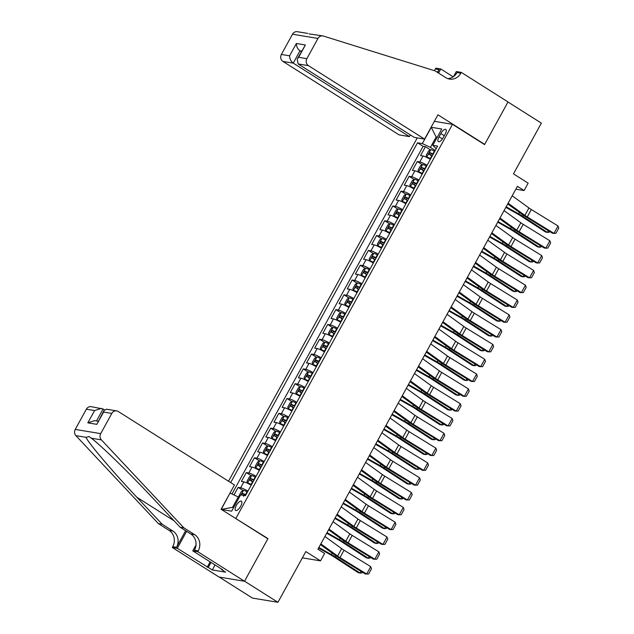 <?xml version="1.0" encoding="UTF-8"?>
<svg xmlns="http://www.w3.org/2000/svg" width="634" height="634" viewBox="0 0 634 634"><rect width="100%" height="100%" fill="white"/><g stroke="black" fill="none" stroke-linecap="round" stroke-linejoin="round"><path stroke-width="0.95" d="M240.698 506.201A5.468 2.084 -57.7 0 0 241.419 501.209A5.468 2.084 -57.7 0 0 236.3 505.472A5.468 2.084 -57.7 0 0 235.579 510.457A5.468 2.084 -57.7 0 0 240.698 506.201M219.245 577.083L252.459 598.084L277.93 602.3L244.55 581.188L267.96 538.599L235.269 518.224M417.267 137.895L228.517 481.222M235.911 518.335L452.517 124.327L484.566 144.6L507.977 102.011L541.357 123.123L513.469 173.859L528.154 183.147L524.088 190.557L517.407 186.333L317.903 549.226L324.584 553.45L320.511 560.86L305.818 551.572L277.93 602.3M430.335 159.34A6.839 1.006 -151.2 0 0 423.052 156.012L420.54 155.592L425.43 146.708L430.438 149.87M427.078 165.268A6.839 1.006 -151.2 0 0 419.795 161.932L417.283 161.519L422.292 164.689M417.283 161.519L412.401 170.403L414.913 170.823A6.839 1.006 -151.2 0 1 422.196 174.152M414.05 188.964A6.839 1.006 -151.2 0 0 406.766 185.635L404.254 185.215L409.144 176.331L414.153 179.501M405.911 203.776A6.839 1.006 -151.2 0 0 398.627 200.447L396.115 200.027L400.997 191.143L406.006 194.313M397.764 218.587A6.839 1.006 -151.2 0 0 390.481 215.259L387.968 214.839L392.858 205.955L397.867 209.125M389.625 233.399A6.839 1.006 -151.2 0 0 382.342 230.071L379.829 229.651L384.711 220.767L389.72 223.937M381.478 248.211A6.839 1.006 -151.2 0 0 374.195 244.882L371.683 244.462L376.572 235.579L381.581 238.749M373.339 263.031A6.839 1.006 -151.2 0 0 366.056 259.694L363.544 259.274L368.425 250.39L373.434 253.56M365.192 277.843A6.839 1.006 -151.2 0 0 357.909 274.506L355.397 274.086L360.286 265.202L365.295 268.372M357.053 292.654A6.839 1.006 -151.2 0 0 349.77 289.318L347.258 288.906L352.139 280.014L357.148 283.184M348.906 307.466A6.839 1.006 -151.2 0 0 341.623 304.13L339.111 303.718L344 294.826L349.009 297.996M340.759 322.278A6.839 1.006 -151.2 0 0 333.484 318.942L330.972 318.53L335.854 309.638L340.862 312.808M332.62 337.09A6.839 1.006 -151.2 0 0 325.337 333.753L322.825 333.341L327.715 324.45L332.723 327.619M324.473 351.902A6.839 1.006 -151.2 0 0 317.198 348.565L314.678 348.153L319.568 339.261L324.576 342.431M316.334 366.714A6.839 1.006 -151.2 0 0 309.051 363.377L306.539 362.965L311.421 354.073L316.437 357.243M308.187 381.525A6.839 1.006 -151.2 0 0 300.912 378.189L298.392 377.777L303.282 368.885L308.29 372.055M300.048 396.337A6.839 1.006 -151.2 0 0 292.765 393.001L290.253 392.589L295.135 383.697L300.151 386.867M291.902 411.149A6.839 1.006 -151.2 0 0 284.618 407.813L282.106 407.4L286.996 398.509L292.005 401.679M283.763 425.961A6.839 1.006 -151.2 0 0 276.479 422.624L273.967 422.212L278.849 413.328L283.866 416.49M275.616 440.773A6.839 1.006 -151.2 0 0 268.333 437.436L265.82 437.024L270.71 428.14L275.719 431.302M267.477 455.584A6.839 1.006 -151.2 0 0 260.194 452.256L257.681 451.836L262.563 442.952L267.58 446.114M259.33 470.396A6.839 1.006 -151.2 0 0 252.047 467.068L249.534 466.648L254.424 457.764L259.433 460.926M251.191 485.208A6.839 1.006 -151.2 0 0 243.908 481.88L241.395 481.46L246.277 472.576L251.294 475.746M440.836 133.544L439.045 136.809A5.294 2.021 -57.7 0 0 438.348 141.636A5.294 2.021 -57.7 0 0 443.317 137.515L445.108 134.25A5.294 2.021 -57.7 0 0 445.805 129.423A5.294 2.021 -57.7 0 0 440.836 133.544L444.291 135.731M434.369 121.324L452.517 124.327M221.424 509.474L231.664 511.17L240.619 494.877L245.437 495.669L437.619 146.105L432.792 145.305L436.176 148.728M221.242 509.356L229.976 493.109M437.024 137.61L436.129 137.039L430.431 147.405L422.331 143.577L417.513 142.777L230.697 482.601M422.331 143.577L431.286 127.283L441.755 129.011L432.792 145.305M425.43 146.708L423.124 146.327L231.981 494.005M247.934 491.136A6.839 1.006 28.8 0 0 240.651 487.8L238.138 487.387L233.978 494.948M246.277 472.576L248.79 472.988A6.839 1.006 28.8 0 1 256.073 476.324M254.424 457.764L256.936 458.176A6.839 1.006 28.8 0 1 264.219 461.512M262.563 442.952L265.075 443.364A6.839 1.006 28.8 0 1 272.358 446.701M270.71 428.14L273.222 428.552A6.839 1.006 28.8 0 1 280.505 431.889M278.849 413.328L281.361 413.74A6.839 1.006 28.8 0 1 288.644 417.077M286.996 398.509L289.508 398.929A6.839 1.006 28.8 0 1 296.791 402.265M295.135 383.697L297.655 384.117A6.839 1.006 28.8 0 1 304.93 387.453M303.282 368.885L305.794 369.305A6.839 1.006 28.8 0 1 313.077 372.633M311.421 354.073L313.941 354.493A6.839 1.006 28.8 0 1 321.216 357.822M319.568 339.261L322.08 339.681A6.839 1.006 28.8 0 1 329.363 343.01M327.715 324.45L330.227 324.87A6.839 1.006 28.8 0 1 337.502 328.198M335.854 309.638L338.366 310.058A6.839 1.006 28.8 0 1 345.649 313.386M344 294.826L346.513 295.246A6.839 1.006 28.8 0 1 353.788 298.574M352.139 280.014L354.652 280.434A6.839 1.006 28.8 0 1 361.935 283.763M360.286 265.202L362.799 265.622A6.839 1.006 28.8 0 1 370.082 268.951M368.425 250.39L370.938 250.802A6.839 1.006 28.8 0 1 378.221 254.139M376.572 235.579L379.084 235.991A6.839 1.006 28.8 0 1 386.368 239.327M384.711 220.767L387.223 221.179A6.839 1.006 28.8 0 1 394.507 224.515M392.858 205.955L395.37 206.367A6.839 1.006 28.8 0 1 402.653 209.703M400.997 191.143L403.509 191.555A6.839 1.006 28.8 0 1 410.792 194.892M409.144 176.331L411.656 176.743A6.839 1.006 28.8 0 1 418.939 180.08M435.225 150.44L430.431 147.405M302.363 557.857L320.511 560.86M515.838 189.186L524.088 190.557M437.238 137.221L436.129 137.039L431.286 127.283M239.153 497.547L238.249 496.977L232.551 507.343L233.661 507.525M423.124 146.327L417.513 142.777M238.138 487.387L243.147 490.558M230.158 493.141L238.249 496.977M221.329 509.411L232.551 507.343M267.96 538.599L267.318 538.496M512.201 195.803L528.962 207.96A8.543 1.252 -151.2 0 0 531.34 209.537L558.015 225.966L553.95 233.367L555.907 233.32L558.76 228.137L558.015 225.966M508.127 203.205L524.889 215.37A8.543 1.252 -151.2 0 0 527.266 216.939L553.95 233.367L552.468 233.233L525.792 216.812A12.815 1.886 28.8 0 1 522.226 214.451L507.731 203.934M434.734 151.344L434.369 151.154A4.525 0.666 28.8 0 0 430.827 149.656L428.632 150.908L426.191 155.354L426.753 157.058A4.525 0.666 28.8 0 1 430.296 158.555L430.66 158.754M426.753 157.058L430.502 159.039M505.853 207.35L518.018 214.229A8.543 1.252 28.8 0 1 520.704 215.853L545.47 231.965L547.427 232.401L522.662 216.289A12.815 1.886 -151.2 0 0 518.636 213.856L506.162 206.795M433.188 154.157L432.824 153.967A4.525 0.666 -151.2 0 0 429.955 152.659L428.98 154.434A4.525 0.666 28.8 0 1 431.841 155.742L432.206 155.94M430.906 155.647C430.24 154.68 430.565 154.086 431.881 153.872L433.03 154.45M549.559 231.442L549.115 232.242L547.427 232.401L548.362 230.705M424.59 139.108L308.417 65.635L298.123 63.931L414.303 137.404L424.59 139.108L437.951 114.817L484.685 144.378L508.016 101.939L461.275 72.379L456.29 71.555L453.516 76.587M308.948 33.871L322.809 35.916A5.127 4.684 99.4 0 1 323.388 36.051L435.098 70.897L445.781 77.649A11.959 10.921 99.4 0 0 449.53 79.084A11.959 10.921 99.4 0 0 460.831 73.195L461.275 72.379M410.341 134.907L409.413 136.595L399.119 134.891L282.946 61.419A5.127 4.684 -80.6 0 1 281.385 54.445L289.611 55.808L296.363 43.508L305.382 45.006L298.63 57.298L306.856 58.661L317.967 38.436L292.496 34.228A5.127 4.684 -80.6 0 1 297.338 31.7L307.641 33.404M281.385 54.445L292.496 34.228M434.266 70.636A11.959 10.921 99.4 0 0 435.36 68.979L435.804 68.163L440.796 68.987L438.554 73.076M453.175 76.825L440.796 68.987M484.043 144.267L484.685 144.378M409.413 136.595L293.233 63.123L282.946 61.419M437.198 72.228A11.959 10.921 99.4 0 0 439.124 69.605L437.563 72.45M322.809 35.916A5.127 4.684 99.4 0 0 317.967 38.436M306.856 58.661A5.127 4.684 99.4 0 0 308.417 65.635M447.675 78.592A11.959 10.921 99.4 0 0 457.059 72.569L460.831 73.195M301.285 51.647L299.993 50.831L293.233 63.123C290.847 61.292 289.635 58.851 289.611 55.808M296.363 43.508C296.395 46.559 297.6 49 299.993 50.831L301.586 51.092M305.382 45.006L297.195 59.073L298.123 63.931M298.63 57.298L297.195 59.073M104.452 409.849L103.096 408.985L96.511 420.96M183.884 527.853L180.119 527.226L154.823 500.25C130.826 474.494 100.838 445.195 91.312 438.205L89.148 436.564L85.986 437.325C88.491 443.15 112.527 471.466 136.889 497.286L162.185 524.263L172.868 531.015A11.959 10.921 -80.6 0 1 176.514 547.301L172.741 546.674L172.297 547.491L219.031 577.043L244.502 581.259L267.833 538.821L221.1 509.268L234.453 484.97L118.273 411.498A5.127 4.684 99.4 0 0 116.672 410.887A5.127 4.684 99.4 0 0 111.83 413.408L100.711 433.632A5.127 4.684 99.4 0 0 101.385 439.869L183.884 527.853L194.567 534.605A11.959 10.921 -80.6 0 1 198.212 550.891L197.768 551.699L244.502 581.259M162.185 524.263L158.413 523.636L169.096 530.396A11.959 10.921 -80.6 0 1 172.741 546.674M198.212 550.891L194.448 550.264A11.959 10.921 -80.6 0 0 190.802 533.986L180.119 527.226M111.83 413.408L103.604 412.052L96.844 424.344L87.825 422.854L94.585 410.555L86.359 409.192L75.24 429.416L100.711 433.632M85.986 437.325L75.914 435.653L158.413 523.636M197.768 551.699L192.776 550.875L222.685 569.792L221.591 569.609L221.797 569.229M215.045 564.965L212.303 569.95L225.593 572.145L221.591 569.609M212.303 569.95L177.29 548.315L172.297 547.491M192.776 550.875L196.009 544.994M185.627 530.713L176.514 547.301M186.618 531.34L177.29 548.315M75.914 435.653A5.127 4.684 -80.6 0 1 75.24 429.416M86.359 409.192A5.127 4.684 -80.6 0 1 91.201 406.671L103.096 408.985M207.199 567.232L210.147 561.867M211.043 562.429L208.301 567.414M103.604 412.052L104.055 410.404L106.52 409.207L116.672 410.887M96.844 424.344L104.055 410.404M87.825 422.854L94.593 420.643L98.104 421.23M94.585 410.555L101.353 408.351M504.062 210.615L520.823 222.772A8.543 1.252 -151.2 0 0 523.193 224.349L549.876 240.777L545.803 248.179L547.768 248.132L550.621 242.949L549.876 240.777M499.988 218.017L516.75 230.182A8.543 1.252 -151.2 0 0 519.119 231.751L545.803 248.179L544.329 248.045L517.645 231.624A12.815 1.886 28.8 0 1 514.087 229.262L499.592 218.746M495.915 225.427L512.676 237.584A8.543 1.252 -151.2 0 0 515.054 239.161L541.729 255.589L537.664 262.991L539.621 262.944L542.474 257.761L541.729 255.589M491.841 232.829L508.603 244.993A8.543 1.252 -151.2 0 0 510.98 246.563L537.664 262.991L536.182 262.864L509.506 246.436A12.815 1.886 28.8 0 1 505.94 244.074L491.445 233.558M487.776 240.238L504.537 252.395A8.543 1.252 -151.2 0 0 506.907 253.972L533.59 270.401L529.517 277.803L531.482 277.763L534.335 272.572L533.59 270.401M483.702 247.64L500.464 259.805A8.543 1.252 -151.2 0 0 502.833 261.374L529.517 277.803L528.043 277.676L501.359 261.248A12.815 1.886 28.8 0 1 497.801 258.886L483.306 248.369M479.629 255.05L496.39 267.207A8.543 1.252 -151.2 0 0 498.768 268.784L525.443 285.213L521.378 292.615L523.335 292.575L526.188 287.384L525.443 285.213M475.555 262.452L492.317 274.617A8.543 1.252 -151.2 0 0 494.694 276.194L521.378 292.615L519.896 292.488L493.22 276.059A12.815 1.886 28.8 0 1 489.654 273.698L475.159 263.181M426.587 166.156L426.222 165.965A4.525 0.666 28.8 0 0 422.68 164.468L420.493 165.72L418.044 170.166L418.606 171.869A4.525 0.666 28.8 0 1 422.157 173.367L422.521 173.565M418.606 171.869L422.363 173.851M497.714 222.162L509.879 229.04A8.543 1.252 28.8 0 1 512.565 230.665L537.331 246.777L539.288 247.212L514.523 231.109A12.815 1.886 -151.2 0 0 510.489 228.668L498.015 221.607M425.042 168.969L424.677 168.779A4.525 0.666 -151.2 0 0 421.816 167.471L420.841 169.246A4.525 0.666 28.8 0 1 423.702 170.554L424.067 170.752M422.759 170.459C422.101 169.492 422.426 168.898 423.734 168.684L424.883 169.262M541.412 246.254L540.976 247.054L539.288 247.212L540.216 245.517M418.448 180.967L418.083 180.777A4.525 0.666 28.8 0 0 414.541 179.279L412.346 180.531L409.905 184.977L410.467 186.681A4.525 0.666 28.8 0 1 414.01 188.179L414.374 188.377M410.467 186.681L414.216 188.663M489.567 236.973L501.732 243.852A8.543 1.252 28.8 0 1 504.418 245.485L529.184 261.588L531.141 262.024L506.376 245.921A12.815 1.886 -151.2 0 0 502.35 243.48L489.876 236.419M416.903 183.781L416.538 183.591A4.525 0.666 -151.2 0 0 413.669 182.283L412.694 184.058A4.525 0.666 28.8 0 1 415.555 185.366L415.92 185.564M414.612 185.271C413.954 184.304 414.279 183.709 415.595 183.495L416.744 184.074M533.273 261.065L532.829 261.866L531.141 262.024L532.077 260.328M410.301 195.779L409.936 195.589A4.525 0.666 28.8 0 0 406.394 194.091L404.207 195.343L401.758 199.789L402.321 201.493A4.525 0.666 28.8 0 1 405.871 202.991L406.236 203.189M402.321 201.493L406.077 203.474M481.428 251.785L493.593 258.664A8.543 1.252 28.8 0 1 496.279 260.297L521.045 276.4L522.995 276.836L498.237 260.733A12.815 1.886 -151.2 0 0 494.203 258.292L481.729 251.23M408.756 198.593L408.391 198.402A4.525 0.666 -151.2 0 0 405.53 197.095L404.547 198.87A4.525 0.666 28.8 0 1 407.416 200.178L407.781 200.376M406.473 200.082C405.815 199.116 406.14 198.521 407.448 198.307L408.597 198.886M525.126 275.877L524.69 276.678L522.995 276.836L523.93 275.14M402.162 210.591L401.798 210.401A4.525 0.666 28.8 0 0 398.255 208.903L396.06 210.155L393.619 214.601L394.182 216.305A4.525 0.666 28.8 0 1 397.724 217.803L398.089 218.001M394.182 216.305L397.93 218.286M473.281 266.597L485.446 273.476A8.543 1.252 28.8 0 1 488.132 275.108L512.898 291.212L514.856 291.648L490.09 275.544A12.815 1.886 -151.2 0 0 486.064 273.103L473.59 266.042M400.617 213.404L400.252 213.214A4.525 0.666 -151.2 0 0 397.383 211.907L396.409 213.682A4.525 0.666 28.8 0 1 399.269 214.989L399.634 215.188M398.326 214.902C397.669 213.927 397.993 213.333 399.309 213.119L400.458 213.698M516.987 290.689L516.544 291.489L514.856 291.648L515.791 289.952M471.49 269.862L488.251 282.019A8.543 1.252 -151.2 0 0 490.621 283.596L517.304 300.025L513.231 307.427L515.196 307.387L518.041 302.196L517.304 300.025M467.416 277.272L484.178 289.429A8.543 1.252 -151.2 0 0 486.547 291.006L513.231 307.427L511.757 307.3L485.073 290.871A12.815 1.886 28.8 0 1 481.515 288.51L467.02 277.993M394.015 225.403L393.651 225.213A4.525 0.666 28.8 0 0 390.108 223.715L387.921 224.967L385.472 229.413L386.035 231.117A4.525 0.666 28.8 0 1 389.585 232.615L389.95 232.813M386.035 231.117L389.791 233.098M465.142 281.409L477.307 288.288A8.543 1.252 28.8 0 1 479.993 289.92L504.751 306.024L506.709 306.46L481.951 290.356A12.815 1.886 -151.2 0 0 477.917 287.915L465.443 280.854M392.47 228.224L392.105 228.026A4.525 0.666 -151.2 0 0 389.244 226.718L388.262 228.494A4.525 0.666 28.8 0 1 391.13 229.801L391.495 229.999M390.187 229.714C389.522 228.739 389.855 228.145 391.162 227.931L392.311 228.509M508.84 305.501L508.405 306.301L506.709 306.46L507.644 304.764M463.343 284.674L480.104 296.831A8.543 1.252 -151.2 0 0 482.482 298.408L509.157 314.836L505.084 322.238L507.049 322.199L509.902 317.016L509.157 314.836M459.27 292.084L476.031 304.241A8.543 1.252 -151.2 0 0 478.408 305.818L505.084 322.238L503.61 322.112L476.934 305.683A12.815 1.886 28.8 0 1 473.368 303.321L458.873 292.805M385.876 240.215L385.512 240.024A4.525 0.666 28.8 0 0 381.969 238.527L379.774 239.779L377.333 244.225L377.896 245.937A4.525 0.666 28.8 0 1 381.438 247.426L381.803 247.625M377.896 245.937L381.644 247.91M456.995 296.221L469.16 303.1A8.543 1.252 28.8 0 1 471.847 304.732L496.612 320.836L498.57 321.272L473.804 305.168A12.815 1.886 -151.2 0 0 469.778 302.727L457.304 295.666M384.331 243.036L383.966 242.838A4.525 0.666 -151.2 0 0 381.097 241.53L380.123 243.305A4.525 0.666 28.8 0 1 382.984 244.613L383.348 244.811M382.04 244.526C381.383 243.551 381.708 242.957 383.023 242.743L384.172 243.321M500.701 320.313L500.258 321.121L498.57 321.272L499.505 319.576M455.204 299.486L471.965 311.651A8.543 1.252 -151.2 0 0 474.335 313.22L501.019 329.648L496.945 337.05L498.91 337.011L501.756 331.828L501.019 329.648M451.131 306.896L467.892 319.053A8.543 1.252 -151.2 0 0 470.262 320.63L496.945 337.05L495.471 336.923L468.788 320.495A12.815 1.886 28.8 0 1 465.229 318.133L450.734 307.617M377.729 255.034L377.365 254.836A4.525 0.666 28.8 0 0 373.822 253.338L371.627 254.591L369.186 259.037L369.749 260.748A4.525 0.666 28.8 0 1 373.299 262.238L373.656 262.436M369.749 260.748L373.505 262.722M448.856 311.032L461.021 317.919A8.543 1.252 28.8 0 1 463.708 319.544L488.465 335.648L490.423 336.083L465.665 319.98A12.815 1.886 -151.2 0 0 461.631 317.539L449.157 310.478M376.184 257.848L375.819 257.65A4.525 0.666 -151.2 0 0 372.958 256.342L371.976 258.117A4.525 0.666 28.8 0 1 374.845 259.425L375.209 259.623M373.901 259.338C373.236 258.363 373.569 257.769 374.876 257.555L376.025 258.133M492.555 335.132L492.119 335.933L490.423 336.083L491.358 334.387M447.057 314.298L463.819 326.462A8.543 1.252 -151.2 0 0 466.188 328.032L492.872 344.46L488.798 351.862L490.764 351.822L493.617 346.639L492.872 344.46M442.984 321.707L459.745 333.864A8.543 1.252 -151.2 0 0 462.123 335.441L488.798 351.862L487.324 351.735L460.649 335.307A12.815 1.886 28.8 0 1 457.082 332.945L442.587 322.429M369.59 269.846L369.226 269.648A4.525 0.666 28.8 0 0 365.683 268.15L363.488 269.402L361.047 273.848L361.61 275.56A4.525 0.666 28.8 0 1 365.152 277.05L365.517 277.248M361.61 275.56L365.358 277.534M440.709 325.844L452.874 332.731A8.543 1.252 28.8 0 1 455.561 334.356L480.326 350.459L482.284 350.903L457.518 334.792A12.815 1.886 -151.2 0 0 453.492 332.351L441.01 325.29M368.037 272.66L367.68 272.462A4.525 0.666 -151.2 0 0 364.812 271.154L363.837 272.929A4.525 0.666 28.8 0 1 366.698 274.237L367.062 274.435M365.755 274.15C365.097 273.175 365.422 272.58 366.737 272.366L367.886 272.945M484.416 349.944L483.972 350.745L482.284 350.903L483.219 349.199M438.918 329.109L455.68 341.274A8.543 1.252 -151.2 0 0 458.049 342.843L484.733 359.272L480.659 366.674L482.625 366.634L485.47 361.451L484.733 359.272M434.845 336.519L451.606 348.676A8.543 1.252 -151.2 0 0 453.976 350.253L480.659 366.674L479.185 366.547L452.502 350.119A12.815 1.886 28.8 0 1 448.943 347.757L434.449 337.24M361.443 284.658L361.079 284.46A4.525 0.666 28.8 0 0 357.536 282.962L355.341 284.214L352.9 288.66L353.463 290.372A4.525 0.666 28.8 0 1 357.005 291.862L357.37 292.06M353.463 290.372L357.219 292.345M432.57 340.656L444.735 347.543A8.543 1.252 28.8 0 1 447.422 349.168L472.179 365.271L474.137 365.715L449.379 349.603A12.815 1.886 -151.2 0 0 445.345 347.163L432.871 340.101M359.898 287.471L359.533 287.273A4.525 0.666 -151.2 0 0 356.673 285.966L355.69 287.741A4.525 0.666 28.8 0 1 358.559 289.049L358.923 289.247M357.616 288.961C356.95 287.987 357.283 287.392 358.59 287.178L359.74 287.757M476.269 364.756L475.833 365.556L474.137 365.715L475.072 364.019M430.771 343.921L447.533 356.086A8.543 1.252 -151.2 0 0 449.902 357.655L476.586 374.084L472.512 381.494L474.478 381.446L477.331 376.263L476.586 374.084M426.698 351.331L443.459 363.488A8.543 1.252 -151.2 0 0 445.837 365.065L472.512 381.494L471.038 381.359L444.355 364.93A12.815 1.886 28.8 0 1 440.796 362.569L426.302 352.052M353.304 299.47L352.94 299.272A4.525 0.666 28.8 0 0 349.397 297.774L347.202 299.026L344.761 303.472L345.324 305.184A4.525 0.666 28.8 0 1 348.866 306.682L349.231 306.872M345.324 305.184L349.072 307.157M424.423 355.468L436.588 362.355A8.543 1.252 28.8 0 1 439.275 363.979L464.04 380.091L465.998 380.527L441.232 364.415A12.815 1.886 -151.2 0 0 437.206 361.974L424.725 354.913M351.751 302.283L351.394 302.085A4.525 0.666 -151.2 0 0 348.526 300.778L347.551 302.553A4.525 0.666 28.8 0 1 350.412 303.86L350.776 304.058M349.469 303.773C348.811 302.798 349.136 302.212 350.451 301.998L351.601 302.569M468.13 379.568L467.686 380.368L465.998 380.527L466.933 378.831M422.632 358.733L439.386 370.898A8.543 1.252 -151.2 0 0 441.763 372.467L468.447 388.896L464.373 396.305L466.339 396.258L469.184 391.075L468.447 388.896M418.559 366.143L435.32 378.3A8.543 1.252 -151.2 0 0 437.69 379.877L464.373 396.305L462.899 396.171L436.216 379.742A12.815 1.886 28.8 0 1 432.657 377.381L418.163 366.864M345.158 314.282L344.793 314.084A4.525 0.666 28.8 0 0 341.25 312.586L339.055 313.838L336.614 318.284L337.177 319.996A4.525 0.666 28.8 0 1 340.72 321.493L341.084 321.684M337.177 319.996L340.933 321.969M416.284 370.28L428.449 377.167A8.543 1.252 28.8 0 1 431.136 378.791L455.894 394.903L457.851 395.339L433.093 379.227A12.815 1.886 -151.2 0 0 429.059 376.786L416.586 369.725M343.612 317.095L343.248 316.897A4.525 0.666 -151.2 0 0 340.387 315.589L339.404 317.372A4.525 0.666 28.8 0 1 342.273 318.672L342.637 318.87M341.33 318.585C340.664 317.61 340.989 317.024 342.305 316.81L343.454 317.38M459.983 394.38L459.547 395.18L457.851 395.339L458.786 393.643M414.485 373.545L431.247 385.71A8.543 1.252 -151.2 0 0 433.616 387.279L460.3 403.707L456.226 411.117L458.192 411.07L461.045 405.887L460.3 403.707M410.412 380.955L427.173 393.112A8.543 1.252 -151.2 0 0 429.551 394.689L456.226 411.117L454.752 410.983L428.069 394.554A12.815 1.886 28.8 0 1 424.511 392.192L410.016 381.676M337.019 329.094L336.654 328.895A4.525 0.666 28.8 0 0 333.104 327.398L330.916 328.65L328.475 333.096L329.038 334.807A4.525 0.666 28.8 0 1 332.581 336.305L332.945 336.495M329.038 334.807L332.787 336.781M408.137 385.092L420.302 391.978A8.543 1.252 28.8 0 1 422.989 393.603L447.755 409.715L449.712 410.15L424.946 394.039A12.815 1.886 -151.2 0 0 420.921 391.598L408.439 384.537M335.465 331.907L335.101 331.709A4.525 0.666 -151.2 0 0 332.24 330.401L331.265 332.184A4.525 0.666 28.8 0 1 334.126 333.492L334.49 333.682M333.183 333.397C332.525 332.422 332.85 331.836 334.166 331.622L335.315 332.192M451.844 409.192L451.4 409.992L449.712 410.15L450.639 408.454M406.339 388.357L423.1 400.522A8.543 1.252 -151.2 0 0 425.477 402.091L452.161 418.519L448.087 425.929L450.053 425.882L452.898 420.699L452.161 418.519M402.273 395.767L419.034 407.924A8.543 1.252 -151.2 0 0 421.404 409.501L448.087 425.929L446.613 425.794L419.93 409.366A12.815 1.886 28.8 0 1 416.372 407.004L401.877 396.488M328.872 343.905L328.507 343.707A4.525 0.666 28.8 0 0 324.965 342.209L322.769 343.462L320.328 347.907L320.891 349.619A4.525 0.666 28.8 0 1 324.434 351.117L324.798 351.307M320.891 349.619L324.64 351.601M399.999 399.903L412.163 406.79A8.543 1.252 28.8 0 1 414.85 408.415L439.608 424.526L441.565 424.962L416.807 408.851A12.815 1.886 -151.2 0 0 412.774 406.41L400.3 399.357M327.326 346.719L326.962 346.521A4.525 0.666 -151.2 0 0 324.101 345.213L323.118 346.996A4.525 0.666 28.8 0 1 325.987 348.304L326.351 348.494M325.044 348.209C324.378 347.234 324.703 346.647 326.019 346.433L327.168 347.004M443.697 424.003L443.261 424.804L441.565 424.962L442.5 423.266M398.2 403.169L414.961 415.333A8.543 1.252 -151.2 0 0 417.331 416.903L444.014 433.331L439.941 440.741L441.906 440.693L444.759 435.51L444.014 433.331M394.126 410.578L410.887 422.735A8.543 1.252 -151.2 0 0 413.265 424.312L439.941 440.741L438.466 440.606L411.783 424.178A12.815 1.886 28.8 0 1 408.225 421.816L393.73 411.3M320.733 358.717L320.368 358.519A4.525 0.666 28.8 0 0 316.818 357.021L314.63 358.273L312.19 362.719L312.752 364.431A4.525 0.666 28.8 0 1 316.295 365.929L316.659 366.119M312.752 364.431L316.501 366.412M391.852 414.715L404.017 421.602A8.543 1.252 28.8 0 1 406.703 423.227L431.469 439.338L433.426 439.774L408.661 423.663A12.815 1.886 -151.2 0 0 404.627 421.222L392.153 414.168M319.179 361.531L318.815 361.332A4.525 0.666 -151.2 0 0 315.954 360.025L314.979 361.808A4.525 0.666 28.8 0 1 317.84 363.116L318.205 363.306M316.897 363.02C316.239 362.046 316.564 361.459 317.88 361.245L319.021 361.816M435.558 438.815L435.114 439.616L433.426 439.774L434.353 438.078M390.053 417.98L406.814 430.145A8.543 1.252 -151.2 0 0 409.192 431.722L435.875 448.143L431.802 455.553L433.767 455.505L436.612 450.322L435.875 448.143M385.987 425.39L402.748 437.547A8.543 1.252 -151.2 0 0 405.118 439.124L431.802 455.553L430.327 455.418L403.644 438.99A12.815 1.886 28.8 0 1 400.086 436.628L385.583 426.111M312.586 373.529L312.221 373.331A4.525 0.666 28.8 0 0 308.679 371.833L306.484 373.093L304.043 377.531L304.605 379.243A4.525 0.666 28.8 0 1 308.148 380.741L308.512 380.931M304.605 379.243L308.354 381.224M383.713 429.527L395.878 436.414A8.543 1.252 28.8 0 1 398.564 438.039L423.322 454.15L425.279 454.586L400.522 438.474A12.815 1.886 -151.2 0 0 396.488 436.034L384.014 428.98M311.04 376.342L310.676 376.144A4.525 0.666 -151.2 0 0 307.815 374.837L306.832 376.62A4.525 0.666 28.8 0 1 309.701 377.927L310.066 378.118M308.758 377.832C308.092 376.865 308.417 376.271 309.733 376.057L310.882 376.628M427.411 453.627L426.975 454.427L425.279 454.586L426.214 452.89M381.914 432.8L398.675 444.957A8.543 1.252 -151.2 0 0 401.045 446.534L427.728 462.955L423.655 470.365L425.62 470.317L428.473 465.134L427.728 462.955M377.84 440.202L394.602 452.359A8.543 1.252 -151.2 0 0 396.979 453.936L423.655 470.365L422.181 470.23L395.497 453.801A12.815 1.886 28.8 0 1 391.939 451.448L377.444 440.923M304.447 388.341L304.082 388.143A4.525 0.666 28.8 0 0 300.532 386.645L298.345 387.905L295.904 392.343L296.466 394.055A4.525 0.666 28.8 0 1 300.009 395.553L300.373 395.743M296.466 394.055L300.215 396.036M375.566 444.339L387.731 451.226A8.543 1.252 28.8 0 1 390.417 452.85L415.183 468.962L417.14 469.398L392.375 453.286A12.815 1.886 -151.2 0 0 388.341 450.845L375.867 443.792M302.893 391.154L302.529 390.956A4.525 0.666 -151.2 0 0 299.668 389.648L298.693 391.432A4.525 0.666 28.8 0 1 301.554 392.739L301.919 392.929M300.611 392.644C299.953 391.677 300.278 391.083 301.594 390.869L302.735 391.44M419.272 468.439L418.828 469.239L417.14 469.398L418.068 467.702M373.767 447.612L390.528 459.769A8.543 1.252 -151.2 0 0 392.906 461.346L419.589 477.767L415.516 485.176L417.481 485.129L420.326 479.946L419.589 477.767M369.701 455.014L386.463 467.179A8.543 1.252 -151.2 0 0 388.832 468.748L415.516 485.176L414.042 485.042L387.358 468.621A12.815 1.886 28.8 0 1 383.8 466.259L369.297 455.735M296.3 403.153L295.935 402.955A4.525 0.666 28.8 0 0 292.393 401.465L290.198 402.717L287.757 407.155L288.319 408.867A4.525 0.666 28.8 0 1 291.862 410.364L292.226 410.563M288.319 408.867L292.068 410.848M367.427 459.151L379.584 466.038A8.543 1.252 28.8 0 1 382.278 467.662L407.036 483.774L408.993 484.21L384.236 468.098A12.815 1.886 -151.2 0 0 380.202 465.657L367.728 458.604M294.755 405.966L294.39 405.768A4.525 0.666 -151.2 0 0 291.529 404.468L290.546 406.243A4.525 0.666 28.8 0 1 293.415 407.551L293.78 407.741M292.472 407.456C291.806 406.489 292.131 405.895 293.447 405.681L294.596 406.251M411.125 483.251L410.689 484.051L408.993 484.21L409.929 482.514M365.628 462.424L382.389 474.581A8.543 1.252 -151.2 0 0 384.759 476.158L411.442 492.578L407.369 499.988L409.334 499.941L412.187 494.758L411.442 492.578M361.554 469.826L378.316 481.991A8.543 1.252 -151.2 0 0 380.693 483.56L407.369 499.988L405.895 499.854L379.211 483.433A12.815 1.886 28.8 0 1 375.653 481.071L361.158 470.547M288.161 417.964L287.796 417.766A4.525 0.666 28.8 0 0 284.246 416.276L282.059 417.529L279.618 421.967L280.18 423.678A4.525 0.666 28.8 0 1 283.723 425.176L284.087 425.374M280.18 423.678L283.929 425.66M359.28 473.963L371.445 480.849A8.543 1.252 28.8 0 1 374.131 482.474L398.897 498.586L400.854 499.021L376.089 482.91A12.815 1.886 -151.2 0 0 372.055 480.477L359.581 473.416M286.608 420.778L286.243 420.588A4.525 0.666 -151.2 0 0 283.382 419.28L282.407 421.055A4.525 0.666 28.8 0 1 285.268 422.363L285.633 422.553M284.325 422.268C283.667 421.301 283.992 420.707 285.3 420.493L286.449 421.063M402.986 498.062L402.542 498.863L400.854 499.021L401.782 497.325M357.481 477.236L374.242 489.393A8.543 1.252 -151.2 0 0 376.62 490.97L403.303 507.39L399.23 514.8L401.195 514.753L404.04 509.57L403.303 507.39M353.415 484.638L370.177 496.802A8.543 1.252 -151.2 0 0 372.546 498.372L399.23 514.8L397.756 514.665L371.072 498.245A12.815 1.886 28.8 0 1 367.514 495.883L353.011 485.367M280.014 432.776L279.649 432.578A4.525 0.666 28.8 0 0 276.107 431.088L273.912 432.34L271.471 436.778L272.034 438.49A4.525 0.666 28.8 0 1 275.576 439.988L275.941 440.186M272.034 438.49L275.782 440.471M351.133 488.774L363.298 495.661A8.543 1.252 28.8 0 1 365.992 497.286L390.75 513.397L392.708 513.833L367.95 497.722A12.815 1.886 -151.2 0 0 363.916 495.289L351.442 488.228M278.469 435.59L278.104 435.399A4.525 0.666 -151.2 0 0 275.243 434.092L274.26 435.867A4.525 0.666 28.8 0 1 277.129 437.175L277.494 437.365M276.186 437.08C275.521 436.113 275.845 435.518 277.161 435.304L278.31 435.875M394.839 512.874L394.403 513.675L392.708 513.833L393.643 512.137M349.342 492.047L366.103 504.204A8.543 1.252 -151.2 0 0 368.473 505.781L395.156 522.202L391.083 529.612L393.048 529.564L395.901 524.381L395.156 522.202M345.268 499.449L362.03 511.614A8.543 1.252 -151.2 0 0 364.407 513.183L391.083 529.612L389.609 529.477L362.925 513.057A12.815 1.886 28.8 0 1 359.367 510.695L344.872 500.178M271.875 447.588L271.511 447.39A4.525 0.666 28.8 0 0 267.96 445.9L265.773 447.152L263.332 451.59L263.895 453.302A4.525 0.666 28.8 0 1 267.437 454.8L267.802 454.998M263.895 453.302L267.643 455.283M342.994 503.594L355.159 510.473A8.543 1.252 28.8 0 1 357.845 512.098L382.611 528.209L384.569 528.645L359.803 512.534A12.815 1.886 -151.2 0 0 355.769 510.101L343.295 503.039M270.322 450.402L269.957 450.211A4.525 0.666 -151.2 0 0 267.096 448.904L266.122 450.679A4.525 0.666 28.8 0 1 268.982 451.987L269.347 452.185M268.039 451.891C267.382 450.925 267.707 450.33 269.014 450.116L270.163 450.687M386.7 527.686L386.257 528.487L384.569 528.645L385.496 526.949M341.195 506.859L357.956 519.016A8.543 1.252 -151.2 0 0 360.334 520.593L387.009 537.022L382.944 544.424L384.909 544.376L387.754 539.193L387.009 537.022M337.129 514.261L353.891 526.426A8.543 1.252 -151.2 0 0 356.26 527.995L382.944 544.424L381.47 544.289L354.786 527.868A12.815 1.886 28.8 0 1 351.228 525.507L336.725 514.99M263.728 462.4L263.364 462.21A4.525 0.666 28.8 0 0 259.821 460.712L257.626 461.964L255.185 466.41L255.748 468.114A4.525 0.666 28.8 0 1 259.29 469.612L259.655 469.81M255.748 468.114L259.496 470.095M334.847 518.406L347.012 525.285A8.543 1.252 28.8 0 1 349.706 526.909L374.464 543.021L376.422 543.457L351.656 527.345A12.815 1.886 -151.2 0 0 347.63 524.912L335.156 517.851M262.183 465.213L261.818 465.023A4.525 0.666 -151.2 0 0 258.949 463.716L257.975 465.491A4.525 0.666 28.8 0 1 260.843 466.798L261.2 466.996M259.9 466.703C259.235 465.736 259.56 465.142 260.875 464.928L262.024 465.499M378.553 542.498L378.11 543.298L376.422 543.457L377.357 541.761M333.056 521.671L349.817 533.828A8.543 1.252 -151.2 0 0 352.187 535.405L378.87 551.834L374.797 559.236L376.762 559.188L379.615 554.005L378.87 551.834M328.983 529.073L345.744 541.238A8.543 1.252 -151.2 0 0 348.114 542.807L374.797 559.236L373.323 559.101L346.639 542.68A12.815 1.886 28.8 0 1 343.081 540.319L328.586 529.802M255.581 477.212L255.225 477.022A4.525 0.666 28.8 0 0 251.674 475.524L249.487 476.776L247.038 481.222L247.609 482.926A4.525 0.666 28.8 0 1 251.151 484.424L251.516 484.622M247.609 482.926L251.357 484.907M326.708 533.218L338.873 540.097A8.543 1.252 28.8 0 1 341.56 541.721L366.325 557.833L368.283 558.269L343.517 542.165A12.815 1.886 -151.2 0 0 339.483 539.724L327.009 532.663M254.036 480.025L253.671 479.835A4.525 0.666 -151.2 0 0 250.81 478.527L249.836 480.303A4.525 0.666 28.8 0 1 252.697 481.61L253.061 481.808M251.753 481.515C251.096 480.548 251.421 479.954 252.728 479.74L253.877 480.318M370.414 557.31L369.971 558.11L368.283 558.269L369.21 556.573M324.909 536.483L341.671 548.64A8.543 1.252 -151.2 0 0 344.048 550.217L370.724 566.645L366.658 574.047L368.623 574L371.469 568.817L370.724 566.645M320.844 543.885L337.605 556.05A8.543 1.252 -151.2 0 0 339.975 557.619L366.658 574.047L365.176 573.921L338.501 557.492A12.815 1.886 28.8 0 1 334.942 555.13L320.439 544.614M318.561 548.03L330.726 554.909A8.543 1.252 28.8 0 1 333.413 556.533L358.178 572.645L360.136 573.081L335.37 556.977A12.815 1.886 -151.2 0 0 331.344 554.536L318.87 547.475M239.303 497.262L238.899 496.034L241.34 491.588L243.535 490.336A4.525 0.666 28.8 0 1 247.078 491.833L247.442 492.024M245.897 494.837L245.532 494.647A4.525 0.666 -151.2 0 0 242.663 493.339L241.689 495.114M243.614 496.327C242.949 495.36 243.274 494.766 244.589 494.552L245.738 495.13M362.268 572.122L361.824 572.922L360.136 573.081L361.071 571.385M419.795 161.932L423.052 156.012M240.651 487.8L243.908 481.88M248.79 472.988L252.047 467.068M256.936 458.176L260.194 452.256M265.075 443.364L268.333 437.436M273.222 428.552L276.479 422.624M281.361 413.74L284.618 407.813M289.508 398.929L292.765 393.001M297.655 384.117L300.912 378.189M305.794 369.305L309.051 363.377M313.941 354.493L317.198 348.565M322.08 339.681L325.337 333.753M330.227 324.87L333.484 318.942M338.366 310.058L341.623 304.13M346.513 295.246L349.77 289.318M354.652 280.434L357.909 274.506M362.799 265.622L366.056 259.694M370.938 250.802L374.195 244.882M379.084 235.991L382.342 230.071M387.223 221.179L390.481 215.259M395.37 206.367L398.627 200.447M403.509 191.555L406.766 185.635M411.656 176.743L414.913 170.823M442.413 138.933L439.045 136.809M528.962 207.96L524.889 215.37M531.34 209.537L527.266 216.939M430.771 149.687L426.737 157.018M431.841 155.742L430.296 158.555M434.369 151.154L432.824 153.967M522.662 216.289L523.272 215.18M518.636 213.856L519.428 212.414M431.881 153.872L429.955 152.659M439.124 69.605L435.36 68.979M172.868 531.015L169.096 530.396M190.802 533.986L194.567 534.605M101.385 439.869L91.312 438.205M136.889 497.286L174.112 520.823M520.823 222.772L516.75 230.182M523.193 224.349L519.119 231.751M512.676 237.584L508.603 244.993M515.054 239.161L510.98 246.563M504.537 252.395L500.464 259.805M506.907 253.972L502.833 261.374M496.39 267.207L492.317 274.617M498.768 268.784L494.694 276.194M422.624 164.499L418.599 171.83M423.702 170.554L422.157 173.367M426.222 165.965L424.677 168.779M514.523 231.109L515.133 229.999M510.489 228.668L511.281 227.226M423.734 168.684L421.816 167.471M414.485 179.311L410.452 186.642M415.555 185.366L414.01 188.179M418.083 180.777L416.538 183.591M506.376 245.921L506.986 244.811M502.35 243.48L503.142 242.037M415.595 183.495L413.669 182.283M406.339 194.123L402.313 201.453M407.416 200.178L405.871 202.991M409.936 195.589L408.391 198.402M498.237 260.733L498.847 259.623M494.203 258.292L494.995 256.849M407.448 198.307L405.53 197.095M398.2 208.935L394.166 216.265M399.269 214.989L397.724 217.803M401.798 210.401L400.252 213.214M490.09 275.544L490.7 274.435M486.064 273.103L486.857 271.661M399.309 213.119L397.383 211.907M488.251 282.019L484.178 289.429M490.621 283.596L486.547 291.006M390.053 223.747L386.019 231.077M391.13 229.801L389.585 232.615M393.651 225.213L392.105 228.026M481.951 290.356L482.561 289.247M477.917 287.915L478.71 286.473M391.162 227.931L389.244 226.718M480.104 296.831L476.031 304.241M482.482 298.408L478.408 305.818M381.914 238.558L377.88 245.889M382.984 244.613L381.438 247.426M385.512 240.024L383.966 242.838M473.804 305.168L474.414 304.058M469.778 302.727L470.563 301.285M383.023 242.743L381.097 241.53M471.965 311.651L467.892 319.053M474.335 313.22L470.262 320.63M373.767 253.37L369.733 260.701M374.845 259.425L373.299 262.238M377.365 254.836L375.819 257.65M465.665 319.98L466.275 318.87M461.631 317.539L462.424 316.097M374.876 257.555L372.958 256.342M463.819 326.462L459.745 333.864M466.188 328.032L462.123 335.441M365.628 268.182L361.594 275.513M366.698 274.237L365.152 277.05M369.226 269.648L367.68 272.462M457.518 334.792L458.128 333.682M453.492 332.351L454.277 330.908M366.737 272.366L364.812 271.154M455.68 341.274L451.606 348.676M458.049 342.843L453.976 350.253M357.481 282.994L353.447 290.324M358.559 289.049L357.005 291.862M361.079 284.46L359.533 287.273M449.379 349.603L449.989 348.494M445.345 347.163L446.138 345.72M358.59 287.178L356.673 285.966M447.533 356.086L443.459 363.488M449.902 357.655L445.837 365.065M349.342 297.806L345.308 305.136M350.412 303.86L348.866 306.682M352.94 299.272L351.394 302.085M441.232 364.415L441.843 363.306M437.206 361.974L437.991 360.532M350.451 301.998L348.526 300.778M439.386 370.898L435.32 378.3M441.763 372.467L437.69 379.877M341.195 312.617L337.161 319.948M342.273 318.672L340.72 321.493M344.793 314.084L343.248 316.897M433.093 379.227L433.704 378.118M429.059 376.786L429.852 375.352M342.305 316.81L340.387 315.589M431.247 385.71L427.173 393.112M433.616 387.279L429.551 394.689M333.048 327.429L329.022 334.76M334.126 333.492L332.581 336.305M336.654 328.895L335.101 331.709M424.946 394.039L425.557 392.929M420.921 391.598L421.705 390.164M334.166 331.622L332.24 330.401M423.1 400.522L419.034 407.924M425.477 402.091L421.404 409.501M324.909 342.241L320.875 349.572M325.987 348.304L324.434 351.117M328.507 343.707L326.962 346.521M416.807 408.851L417.418 407.741M412.774 406.41L413.566 404.975M326.019 346.433L324.101 345.213M414.961 415.333L410.887 422.735M417.331 416.903L413.265 424.312M316.762 357.053L312.736 364.384M317.84 363.116L316.295 365.929M320.368 358.519L318.815 361.332M408.661 423.663L409.271 422.553M404.627 421.222L405.419 419.787M317.88 361.245L315.954 360.025M406.814 430.145L402.748 437.547M409.192 431.722L405.118 439.124M308.623 371.865L304.589 379.195M309.701 377.927L308.148 380.741M312.221 373.331L310.676 376.144M400.522 438.474L401.132 437.365M396.488 436.034L397.28 434.599M309.733 376.057L307.815 374.837M398.675 444.957L394.602 452.359M401.045 446.534L396.979 453.936M300.476 386.677L296.45 394.015M301.554 392.739L300.009 395.553M304.082 388.143L302.529 390.956M392.375 453.286L392.985 452.177M388.341 450.845L389.133 449.411M301.594 390.869L299.668 389.648M390.528 459.769L386.463 467.179M392.906 461.346L388.832 468.748M292.337 401.488L288.304 408.827M293.415 407.551L291.862 410.364M295.935 402.955L294.39 405.768M384.236 468.098L384.846 466.989M380.202 465.657L380.994 464.223M293.447 405.681L291.529 404.468M382.389 474.581L378.316 481.991M384.759 476.158L380.693 483.56M284.19 416.3L280.165 423.639M285.268 422.363L283.723 425.176M287.796 417.766L286.243 420.588M376.089 482.91L376.699 481.8M372.055 480.477L372.847 479.035M285.3 420.493L283.382 419.28M374.242 489.393L370.177 496.802M376.62 490.97L372.546 498.372M276.052 431.12L272.018 438.451M277.129 437.175L275.576 439.988M279.649 432.578L278.104 435.399M367.95 497.722L368.552 496.612M363.916 495.289L364.708 493.846M277.161 435.304L275.243 434.092M366.103 504.204L362.03 511.614M368.473 505.781L364.407 513.183M267.905 445.932L263.879 453.262M268.982 451.987L267.437 454.8M271.511 447.39L269.957 450.211M359.803 512.534L360.413 511.424M355.769 510.101L356.562 508.658M269.014 450.116L267.096 448.904M357.956 519.016L353.891 526.426M360.334 520.593L356.26 527.995M259.766 460.744L255.732 468.074M260.843 466.798L259.29 469.612M263.364 462.21L261.818 465.023M351.656 527.345L352.266 526.236M347.63 524.912L348.423 523.47M260.875 464.928L258.949 463.716M349.817 533.828L345.744 541.238M352.187 535.405L348.114 542.807M251.619 475.555L247.593 482.886M252.697 481.61L251.151 484.424M255.225 477.022L253.671 479.835M343.517 542.165L344.127 541.056M339.483 539.724L340.276 538.282M252.728 479.74L250.81 478.527M341.671 548.64L337.605 556.05M344.048 550.217L339.975 557.619M243.48 490.367L240.968 494.932M247.078 491.833L245.532 494.647M335.37 556.977L335.98 555.867M331.344 554.536L332.137 553.094M244.589 494.552L242.663 493.339"/></g></svg>
